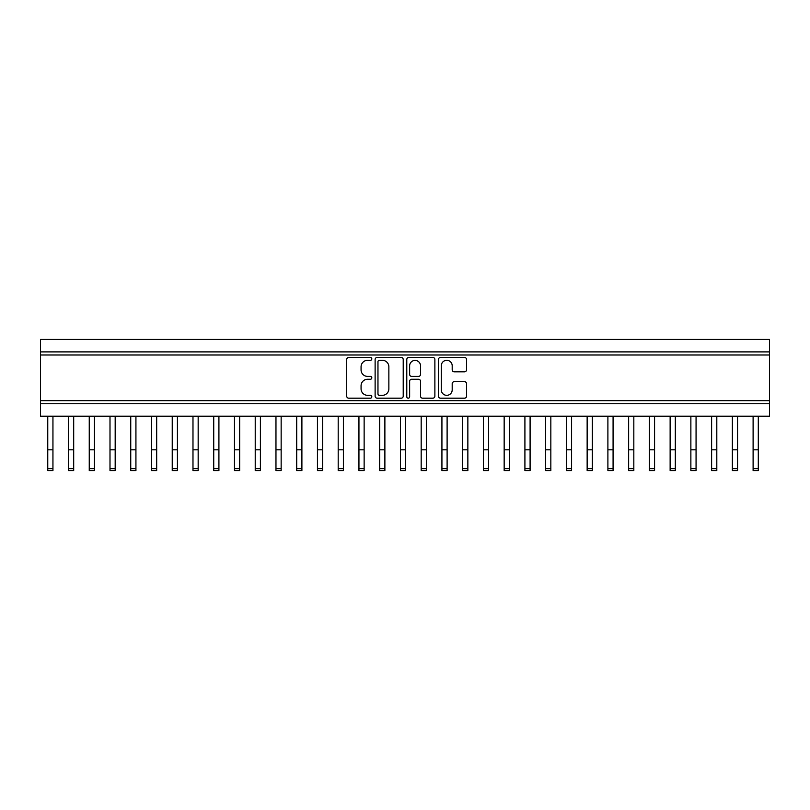 <?xml version="1.0" encoding="UTF-8"?>
<svg xmlns="http://www.w3.org/2000/svg" width="810" height="810" viewBox="0 0 810 810"><rect width="100%" height="100%" fill="white"/><g stroke="black" fill="none" stroke-linecap="round" stroke-linejoin="round"><path stroke-width="1.21" d="M441.298 389.893A5.447 5.447 0 0 0 446.745 395.331A5.447 5.447 0 0 0 452.193 389.893L452.193 383.727A2.035 2.035 0 0 1 454.228 381.692L464.515 381.692A2.035 2.035 0 0 1 466.55 383.727L466.55 396.151A2.035 2.035 0 0 1 464.515 398.186L440.478 398.186A2.035 2.035 0 0 1 438.443 396.151L438.443 359.498A2.035 2.035 0 0 1 440.478 357.463L464.515 357.463A2.035 2.035 0 0 1 466.55 359.498L466.55 369.775A2.035 2.035 0 0 1 464.515 371.82L454.228 371.82A2.035 2.035 0 0 1 452.193 369.775L452.193 365.755A5.447 5.447 0 0 0 446.745 360.308A5.447 5.447 0 0 0 441.298 365.755L441.298 389.893M408.21 398.186A1.428 1.428 0 0 0 409.637 396.758L409.637 381.287A2.035 2.035 0 0 1 411.672 379.252L418.486 379.252A2.035 2.035 0 0 1 420.532 381.287L420.532 396.151A2.035 2.035 0 0 0 422.567 398.186L432.844 398.186A2.035 2.035 0 0 0 434.879 396.151L434.879 359.498A2.035 2.035 0 0 0 432.844 357.463L408.817 357.463A2.035 2.035 0 0 0 406.782 359.498L406.782 396.758A1.428 1.428 0 0 0 408.21 398.186M367.578 360.308A6.521 6.521 0 0 0 361.068 366.829L361.068 369.886A6.521 6.521 0 0 0 367.578 376.397L370.383 376.397A1.428 1.428 0 0 1 371.81 377.825A1.428 1.428 0 0 1 370.383 379.252L367.578 379.252A6.521 6.521 0 0 0 361.068 385.762L361.068 388.82A6.521 6.521 0 0 0 367.578 395.331L370.383 395.331A1.428 1.428 0 0 1 371.81 396.758A1.428 1.428 0 0 1 370.383 398.186L348.745 398.186A2.035 2.035 0 0 1 346.71 396.151L346.71 359.498A2.035 2.035 0 0 1 348.745 357.463L370.383 357.463A1.428 1.428 0 0 1 371.81 358.881A1.428 1.428 0 0 1 370.383 360.308L367.578 360.308M40.5 355.003L40.5 339.441L769.5 339.441L769.5 355.003L40.5 355.003L40.5 400.646L769.5 400.646L769.5 416.198L40.5 416.198L40.5 400.646M769.5 355.003L769.5 400.646M403.218 359.498A2.035 2.035 0 0 0 401.183 357.463L377.156 357.463A2.035 2.035 0 0 0 375.121 359.498L375.121 396.151A2.035 2.035 0 0 0 377.156 398.186L401.183 398.186A2.035 2.035 0 0 0 403.218 396.151L403.218 359.498M379.394 360.308A1.428 1.428 0 0 0 377.966 361.736L377.966 393.913A1.428 1.428 0 0 0 379.394 395.331L382.35 395.331A6.521 6.521 0 0 0 388.861 388.82L388.861 366.829A6.521 6.521 0 0 0 382.35 360.308L379.394 360.308M420.532 365.857A5.447 5.447 0 0 0 415.084 360.409A5.447 5.447 0 0 0 409.637 365.857L409.637 374.362A2.035 2.035 0 0 0 411.672 376.397L418.486 376.397A2.035 2.035 0 0 0 420.532 374.362L420.532 365.857M68.506 449.813L73.69 449.813L73.69 470.559L68.506 470.559L68.506 416.198M73.69 449.813L73.69 416.198M47.76 416.198L47.76 449.813L52.944 449.813L52.944 470.559L47.76 470.559L47.76 449.813M52.944 416.198L52.944 449.813M89.252 416.198L89.252 449.813L94.436 449.813L94.436 470.559L89.252 470.559L89.252 449.813M94.436 416.198L94.436 449.813M94.436 470.559L89.252 470.559M130.744 416.198L130.744 449.813L135.928 449.813L135.928 470.559L130.744 470.559L130.744 449.813M135.928 416.198L135.928 449.813M172.236 416.198L172.236 449.813L177.42 449.813L177.42 470.559L172.236 470.559L172.236 449.813M177.42 416.198L177.42 449.813M213.729 416.198L213.729 449.813L218.913 449.813L218.913 470.559L213.729 470.559L213.729 449.813M218.913 416.198L218.913 449.813M255.221 416.198L255.221 449.813L260.405 449.813L260.405 470.559L255.221 470.559L255.221 449.813M260.405 416.198L260.405 449.813M260.405 470.559L255.221 470.559M296.703 416.198L296.703 449.813L301.897 449.813L301.897 470.559L296.703 470.559L296.703 449.813M301.897 416.198L301.897 449.813M338.195 416.198L338.195 449.813L343.389 449.813L343.389 470.559L338.195 470.559L338.195 449.813M343.389 416.198L343.389 449.813M343.389 470.559L338.195 470.559M379.688 416.198L379.688 449.813L384.882 449.813L384.882 470.559L379.688 470.559L379.688 449.813M384.882 416.198L384.882 449.813M109.998 449.813L115.182 449.813L115.182 470.559L109.998 470.559L109.998 416.198M115.182 449.813L115.182 416.198M151.49 449.813L156.674 449.813L156.674 470.559L151.49 470.559L151.49 416.198M156.674 449.813L156.674 416.198M192.982 449.813L198.166 449.813L198.166 470.559L192.982 470.559L192.982 416.198M198.166 449.813L198.166 416.198M234.475 449.813L239.659 449.813L239.659 470.559L234.475 470.559L234.475 416.198M239.659 449.813L239.659 416.198M275.967 449.813L281.151 449.813L281.151 470.559L275.967 470.559L275.967 416.198M281.151 449.813L281.151 416.198M317.449 449.813L322.643 449.813L322.643 470.559L317.449 470.559L317.449 416.198M322.643 449.813L322.643 416.198M358.941 449.813L364.135 449.813L364.135 470.559L358.941 470.559L358.941 416.198M364.135 449.813L364.135 416.198M421.18 416.198L421.18 449.813L426.364 449.813L426.364 470.559L421.18 470.559L421.18 449.813M426.364 416.198L426.364 449.813M462.672 416.198L462.672 449.813L467.856 449.813L467.856 470.559L462.672 470.559L462.672 449.813M467.856 416.198L467.856 449.813M467.856 470.559L462.672 470.559M504.164 416.198L504.164 449.813L509.348 449.813L509.348 470.559L504.164 470.559L504.164 449.813M509.348 416.198L509.348 449.813M509.348 470.559L504.164 470.559M400.434 449.813L405.618 449.813L405.618 470.559L400.434 470.559L400.434 416.198M405.618 449.813L405.618 416.198M441.926 449.813L447.11 449.813L447.11 470.559L441.926 470.559L441.926 416.198M447.11 449.813L447.11 416.198M483.418 449.813L488.602 449.813L488.602 470.559L483.418 470.559L483.418 416.198M488.602 449.813L488.602 416.198M545.656 416.198L545.656 449.813L550.84 449.813L550.84 470.559L545.656 470.559L545.656 449.813M550.84 416.198L550.84 449.813M587.149 416.198L587.149 449.813L592.333 449.813L592.333 470.559L587.149 470.559L587.149 449.813M592.333 416.198L592.333 449.813M592.333 470.559L587.149 470.559M628.641 416.198L628.641 449.813L633.825 449.813L633.825 470.559L628.641 470.559L628.641 449.813M633.825 416.198L633.825 449.813M524.91 449.813L530.094 449.813L530.094 470.559L524.91 470.559L524.91 416.198M530.094 449.813L530.094 416.198M566.403 449.813L571.587 449.813L571.587 470.559L566.403 470.559L566.403 416.198M571.587 449.813L571.587 416.198M607.895 449.813L613.079 449.813L613.079 470.559L607.895 470.559L607.895 416.198M613.079 449.813L613.079 416.198M670.133 416.198L670.133 449.813L675.317 449.813L675.317 470.559L670.133 470.559L670.133 449.813M675.317 416.198L675.317 449.813M711.615 416.198L711.615 449.813L716.809 449.813L716.809 470.559L711.615 470.559L711.615 449.813M716.809 416.198L716.809 449.813M716.809 470.559L711.615 470.559M753.108 416.198L753.108 449.813L758.302 449.813L758.302 470.559L753.108 470.559L753.108 449.813M758.302 416.198L758.302 449.813M758.302 470.559L753.108 470.559M649.387 449.813L654.571 449.813L654.571 470.559L649.387 470.559L649.387 416.198M654.571 449.813L654.571 416.198M690.869 449.813L696.063 449.813L696.063 470.559L690.869 470.559L690.869 416.198M696.063 449.813L696.063 416.198M732.361 449.813L737.556 449.813L737.556 470.559L732.361 470.559L732.361 416.198M737.556 449.813L737.556 416.198M40.5 351.894L769.5 351.894M769.5 403.755L40.5 403.755M68.506 468.625L73.69 468.625M47.76 468.625L52.944 468.625M89.252 468.625L94.436 468.625M130.744 468.625L135.928 468.625M172.236 468.625L177.42 468.625M213.729 468.625L218.913 468.625M255.221 468.625L260.405 468.625M296.703 468.625L301.897 468.625M338.195 468.625L343.389 468.625M379.688 468.625L384.882 468.625M109.998 468.625L115.182 468.625M151.49 468.625L156.674 468.625M192.982 468.625L198.166 468.625M234.475 468.625L239.659 468.625M275.967 468.625L281.151 468.625M317.449 468.625L322.643 468.625M358.941 468.625L364.135 468.625M421.18 468.625L426.364 468.625M462.672 468.625L467.856 468.625M504.164 468.625L509.348 468.625M400.434 468.625L405.618 468.625M441.926 468.625L447.11 468.625M483.418 468.625L488.602 468.625M545.656 468.625L550.84 468.625M587.149 468.625L592.333 468.625M628.641 468.625L633.825 468.625M524.91 468.625L530.094 468.625M566.403 468.625L571.587 468.625M607.895 468.625L613.079 468.625M670.133 468.625L675.317 468.625M711.615 468.625L716.809 468.625M753.108 468.625L758.302 468.625M649.387 468.625L654.571 468.625M690.869 468.625L696.063 468.625M732.361 468.625L737.556 468.625"/></g></svg>
